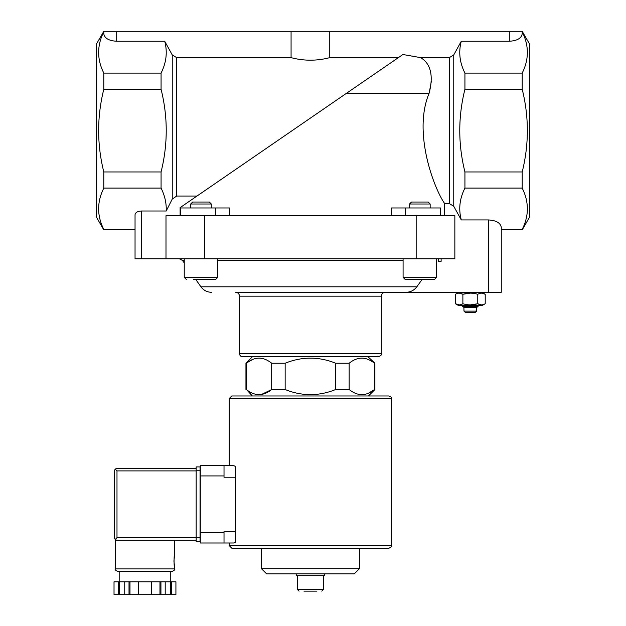 <?xml version="1.0" encoding="UTF-8"?>
<svg xmlns="http://www.w3.org/2000/svg" width="626" height="626" viewBox="0 0 626 626"><rect width="100%" height="100%" fill="white"/><g stroke="black" fill="none" stroke-linecap="round" stroke-linejoin="round"><path stroke-width="0.94" d="M416.165 258.773L416.165 215.704L454.852 215.704L454.852 258.773L135.044 258.773L135.044 214.726C135.435 212.464 137.579 211.228 141.492 211.001L166.219 211.001L172.244 199.076L176.704 196.048L176.704 57.647L172.244 54.916L164.716 41.253C167.604 51.903 166.391 62.514 161.07 73.101L103.799 73.101C96.928 59.4 96.92 45.612 103.799 31.746M431.322 81.45L429.146 93.196C412.237 133.346 435.054 190.382 444.656 203.544L449.296 203.544L453.756 206.275L461.284 219.937L488.374 219.937C496.191 220.383 500.495 222.872 501.269 227.379L501.269 292.303L235.626 292.303C237.974 292.53 239.265 293.821 239.5 296.168L381.344 296.168C381.578 293.821 382.862 292.53 385.217 292.303M522.201 229.891L522.201 229.452C529.08 215.743 529.08 201.955 522.201 188.09L522.201 171.962C529.072 144.395 529.072 116.812 522.201 89.228L522.201 73.101L464.93 73.101C459.609 62.514 458.396 51.903 461.284 41.253L509.306 41.253C517.123 40.8 521.419 38.319 522.201 33.804L522.201 31.3L529.643 44.196L529.643 216.995L522.201 229.891L501.269 229.891L501.269 249.234M501.269 262.13L501.269 292.303M476.769 307.264L463.874 307.264L464.007 311.13L465.329 312.421L475.322 312.421L476.644 311.13L476.769 307.264L478.061 306.662L478.061 305.715M465.329 312.421L464.007 311.13L476.644 311.13L475.322 312.421M261.425 394.505L271.684 389.536L271.684 363.229L285.151 363.229C302.006 356.444 318.853 356.444 335.692 363.229L349.159 363.229C357.563 356.437 365.991 356.437 374.426 363.229L374.896 363.229L374.896 389.536L374.426 389.536L374.426 363.229L373.769 362.72M252.395 395.984L246.417 389.536C254.852 396.321 263.28 396.321 271.684 389.536L285.151 389.536L285.151 363.229M374.426 389.536C366.022 396.321 357.595 396.321 349.159 389.536L335.692 389.536L335.692 363.229M349.817 390.037L349.159 389.536L349.159 363.229M180.108 215.704L180.108 207.644L402.909 54.509L420.703 57.647L449.296 57.647L453.756 54.916L461.284 41.253M161.07 73.101L161.07 89.228C167.948 116.796 167.948 144.379 161.07 171.962L161.07 188.09C164.826 195.633 166.539 203.27 166.219 211.001M402.909 54.509L346.624 93.196L429.146 93.196C433.622 75.652 430.813 63.797 420.703 57.647M161.07 188.09L103.799 188.09L103.799 171.962C96.928 144.395 96.928 116.812 103.799 89.228L103.799 73.101M161.07 171.962L103.799 171.962M161.07 89.228L103.799 89.228M522.201 73.101C529.072 59.4 529.08 45.612 522.201 31.746M522.201 188.09L464.93 188.09L464.93 171.962L522.201 171.962M522.201 229.452L501.269 229.452M522.201 89.228L464.93 89.228L464.93 73.101M464.93 188.09C459.617 198.552 458.404 209.17 461.284 219.937M464.93 89.228C458.052 116.796 458.052 144.379 464.93 171.962M444.656 215.704L444.656 203.544M229.46 215.704L229.46 207.965L180.366 207.965L180.366 215.704M391.383 215.704L391.383 207.965L405.249 207.965L405.249 215.704M180.108 207.644L196.979 196.048L176.704 196.048M367.54 78.821L398.347 57.647L329.761 57.647C316.881 61.035 303.986 61.035 291.074 57.647L176.704 57.647M135.044 229.452L103.799 229.452C96.92 215.743 96.92 201.955 103.799 188.09M135.044 258.773L135.044 229.891L103.799 229.891L103.799 229.452M103.799 229.891L96.357 216.995L96.357 44.196L103.799 31.308L103.799 33.804C104.581 38.319 108.877 40.8 116.694 41.253L164.716 41.253M522.201 31.3L329.761 31.3L329.761 57.647M329.761 31.3L291.074 31.3L291.074 57.647M291.074 31.3L103.799 31.3M440.477 215.704L440.477 207.965L405.249 207.965M416.165 215.704L165.992 215.704L165.992 258.773M211.494 292.303C207.081 292.185 203.56 290.354 200.93 286.802L416.83 286.802C414.083 290.378 410.445 292.209 405.93 292.303M416.83 286.802L422.151 279.407M239.5 296.168L239.5 353.682C239.68 355.568 240.713 356.593 242.591 356.781L378.253 356.781C380.937 355.709 381.97 354.676 381.344 353.682L381.344 296.168M368.025 356.781L374.896 363.229M303.97 591.14L316.866 591.14M299.071 591.14L297.522 589.59L297.522 575.67M296.239 573.862L296.239 575.67L324.604 575.67L324.604 573.862M359.387 568.705L261.457 568.705L266.613 573.862L354.23 573.862L359.387 568.705L359.387 548.149L389.082 548.149L231.761 548.149L229.179 545.567L229.179 542.992L224.022 542.992L233.827 542.992L235.626 542.022L233.827 542.992M261.457 568.705L261.457 548.149M368.229 393.308L373.628 390.147M335.692 389.536C318.837 396.321 301.99 396.321 285.151 389.536M245.948 389.536L245.948 363.229L246.417 363.229C254.821 356.437 263.249 356.437 271.684 363.229L271.027 362.72M246.417 389.536L246.417 363.229M252.614 359.449L247.215 362.618M217.762 258.773L217.762 277.341L215.704 279.407L193.262 279.407M211.314 204.013L190.68 204.013L192.659 202.034L209.334 202.034L211.314 204.013L211.314 207.965M434.546 279.407L405.139 279.407L403.081 277.341L436.604 277.341L434.546 279.407M436.604 258.773L436.604 277.341M430.156 204.013L409.529 204.013L411.501 202.034L428.184 202.034L430.156 204.013L430.156 207.965M458.85 292.303L455.431 294.275C457.911 292.765 460.392 292.765 462.88 294.275C467.849 292.765 472.81 292.765 477.771 294.275C480.244 292.765 482.724 292.765 485.213 294.275L481.488 293.125M470.322 293.125L462.88 294.275L459.155 293.125M470.322 304.893L477.771 303.743L477.771 294.275M459.155 304.893L455.431 303.743L458.85 305.715L481.801 305.715L485.213 303.743C482.74 305.253 480.259 305.253 477.771 303.743C472.802 305.253 467.841 305.253 462.88 303.743C460.407 305.253 457.927 305.253 455.431 303.743L455.431 294.275M462.88 303.743L462.88 294.275M485.213 303.743L485.213 294.275L481.801 292.303M477.771 303.743L481.488 304.893M463.874 307.264L462.591 306.662L478.061 306.662M462.591 306.662L462.591 305.715M441.127 258.773L441.127 261.355L438.552 261.355L438.552 258.773M231.761 395.984L389.082 395.984C391.493 397.142 392.345 397.995 391.665 398.559L229.179 398.559L231.761 395.984M233.827 465.619L235.626 466.581L233.827 465.619L224.022 465.619L229.179 465.619L229.179 398.559M235.626 531.38L224.022 531.38L224.022 542.992L200.297 542.992L200.297 465.619L224.022 465.619L224.022 477.223L235.626 477.223L235.626 542.022M235.626 466.581L235.626 477.223M196.165 537.703L116.992 537.703L115.168 539.526L116.992 540.285L115.317 540.285L115.317 568.909C114.66 569.535 115.52 570.396 117.891 571.491L172.056 571.491C174.435 570.388 175.296 569.527 174.631 568.909L115.317 568.909M173.926 561.045L174.631 567.492C173.864 567.868 173.864 554.213 174.631 554.597L173.926 561.045M159.959 594.7L159.959 581.804L175.922 581.804L175.922 594.7L114.026 594.7L114.026 581.804L114.026 594.7M159.959 581.804L129.011 581.804L129.011 594.7M129.989 581.804L129.989 594.7M160.937 581.804L160.937 594.7M129.011 581.804L114.026 581.804M115.168 539.526L114.409 537.703L114.409 470.901L115.168 469.077L116.992 470.901L196.165 470.901M115.168 469.077L116.992 468.326L196.165 468.326M116.992 540.285L196.165 540.285M170.765 581.804L170.765 571.491L144.974 571.491M171.649 581.804L171.649 594.7M170.53 581.804L170.53 594.7M165.201 581.804L165.201 594.7M151.422 581.804L151.422 594.7M138.526 581.804L138.526 594.7M124.746 581.804L124.746 594.7M119.417 581.804L119.417 594.7M118.298 581.804L118.298 594.7M200.038 470.775L200.038 541.701L196.165 541.701L196.165 466.91L200.038 466.91L200.038 470.775L196.165 470.775M172.244 199.076L172.244 54.916M449.296 203.544L449.296 57.647M453.756 206.275L453.756 54.916M509.306 31.3L509.306 41.253M116.694 31.3L116.694 41.253M215.587 207.965L215.587 215.704M204.679 258.773L204.679 215.704M184.24 262.959L182.463 260.424L184.24 260.424M217.762 260.424L403.081 260.424M141.492 211.001L141.492 258.773M239.5 353.682L381.344 353.682M488.374 219.937L488.374 292.303M297.522 589.59L323.313 589.59L321.772 591.14M217.762 277.341L184.24 277.341L186.298 279.407L184.24 277.341L184.24 258.773M229.179 545.567L391.665 545.567L391.665 398.559M200.297 475.932L224.022 475.932M200.297 532.671L224.022 532.671M116.992 537.703L116.992 470.901M200.038 537.828L196.165 537.828M200.93 286.802L195.75 279.407M182.463 260.424L179.294 258.773M323.313 589.59L323.313 575.67M368.448 395.984L374.896 389.536M252.395 356.781L245.948 363.229M190.68 204.013L190.68 207.965M403.081 258.773L403.081 277.341M409.529 204.013L409.529 207.965M391.665 545.567C392.322 546.185 391.461 547.046 389.082 548.149M174.631 540.285L174.631 554.597M174.631 567.492L174.631 568.909M175.922 581.804L175.922 594.7M130.787 594.184L130.271 594.7M159.161 594.184L159.677 594.7M119.183 571.491L119.183 581.804"/></g></svg>
